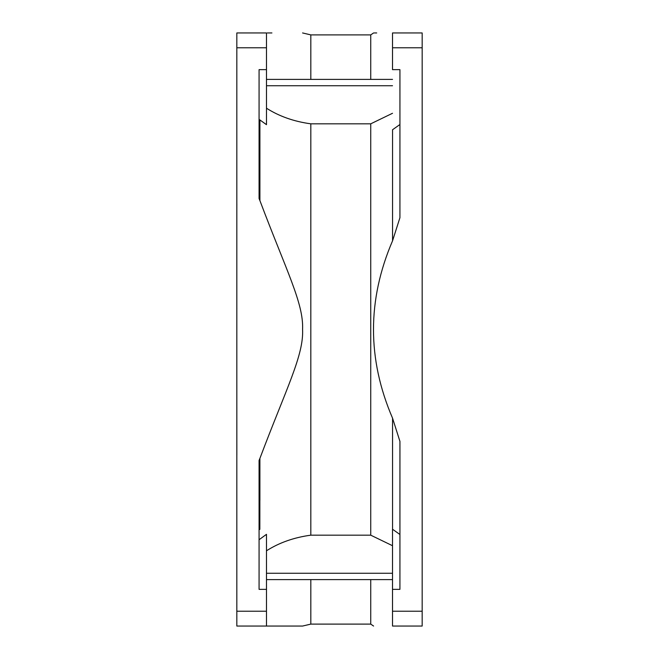 <?xml version="1.0" encoding="UTF-8"?>
<svg xmlns="http://www.w3.org/2000/svg" width="659" height="659" viewBox="0 0 659 659"><rect width="100%" height="100%" fill="white"/><g stroke="black" fill="none" stroke-linecap="round" stroke-linejoin="round"><path stroke-width="0.99" d="M310.826 579.599L310.826 624.106L302.572 626.05L266.483 626.05L266.483 589.352L259.069 589.352L259.069 460.468L259.901 458.4C286.41 388.093 303.906 355.168 302.572 329.286C303.758 303.593 286.418 270.907 259.91 200.624L259.069 198.532L259.069 69.648L266.483 69.648L266.483 32.95L236.828 32.95L236.828 626.05L259.91 626.05M236.828 96.066L236.828 206.926M236.828 217.075L236.828 207.865M236.828 289.153L236.828 271.788M236.828 255.404L236.828 240.617M236.828 240.271L236.828 227.75M236.845 203.779L236.828 211.168M236.828 228.986L236.828 232.957M236.828 234.11L236.828 237.224M236.828 245.263L236.828 247.454M236.828 368.57L236.845 455.221M236.828 309.343L236.845 308.025M236.828 390.672L236.828 369.065M236.828 366.766L236.828 364.518M236.828 542.349L236.828 447.387M236.828 437.057L236.828 408.308M399.931 626.05L422.172 626.05L422.172 32.95L392.517 32.95L392.517 69.648L399.939 69.648L399.931 217.692L392.558 240.807C367.137 299.985 367.137 359.122 392.558 418.193L399.947 441.415L399.931 589.352L392.517 589.352L392.517 626.05L399.931 626.05L392.558 626.05C367.137 626.05 367.137 626.05 392.558 626.05C367.137 626.05 367.137 626.05 392.558 626.05M395.054 32.95L397.385 32.95M392.558 32.95C367.137 32.95 367.137 32.95 392.558 32.95L392.929 32.966M376.709 32.95L374.263 32.95M310.826 79.401L310.826 34.894L302.572 32.95M267.397 32.95L271.912 32.95M259.91 32.95L259.349 32.95M392.517 69.648L392.517 48.148M373.587 32.95L370.737 34.894L370.737 79.401M399.931 90.876L399.939 69.648M392.517 129.765L399.931 124.51M399.931 217.692L399.931 169.898M392.558 129.749L392.558 240.807M392.517 113.282L370.737 123.826L370.737 535.174L392.517 545.718L392.517 529.235L392.517 589.352M392.558 529.251L392.558 418.193M266.483 108.208C279.218 116.33 293.996 121.536 310.834 123.826L370.737 123.826M310.826 123.826L310.826 535.174L370.737 535.174M310.826 535.174C293.996 537.464 279.218 542.67 266.483 550.792M392.517 610.852L392.517 545.718M392.517 565.933L392.517 550.957M399.931 589.352L399.931 534.49L392.533 529.235M399.931 534.49L399.931 441.398M370.737 579.599L370.737 624.106L310.826 624.106M266.483 626.05L259.069 626.05M266.483 589.352L266.483 534.325L259.069 539.737L259.069 529.647M266.483 69.648L266.483 124.675L259.91 119.946L259.91 200.624M259.901 458.4L259.901 500.362M259.069 501.079L259.86 500.387L259.844 529.358L259.069 529.671M259.91 119.946L259.069 119.353L259.069 198.532M259.069 69.648L259.069 119.353M259.069 32.95L259.918 32.95M392.517 47.777L422.172 47.777M392.517 611.222L422.172 611.222M266.483 85.736L392.517 85.736M266.483 573.264L392.517 573.264M266.483 611.222L236.828 611.222M266.483 47.777L236.828 47.777M236.828 207.676L236.828 289.301M392.517 79.401L266.483 79.401M370.737 34.894L310.826 34.894M392.517 579.599L266.483 579.599M373.587 626.05L370.737 624.106"/></g></svg>
